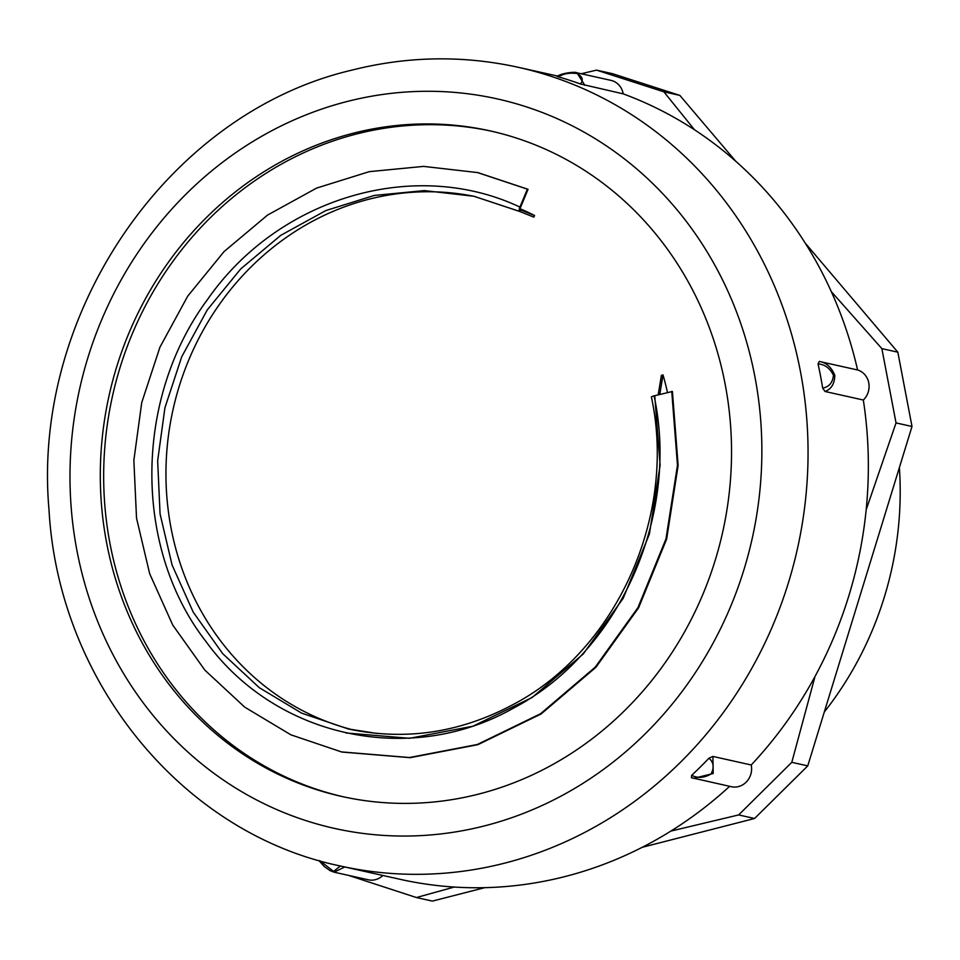 <?xml version="1.0" encoding="UTF-8"?>
<svg xmlns="http://www.w3.org/2000/svg" width="960" height="960" viewBox="0 0 960 960"><rect width="100%" height="100%" fill="white"/><g stroke="black" fill="none" stroke-linecap="round" stroke-linejoin="round"><path stroke-width="1.44" d="M536.88 71.472A409.14 377.172 -77.4 0 0 533.124 70.608L536.868 71.496M527.064 69.264L528.3 69.54M545.004 73.392L545.016 73.344A409.14 377.172 102.6 0 1 548.748 74.28L527.664 69.396A409.14 377.172 -77.4 0 0 526.008 69.024L518.268 67.308C462.792 55.128 407.184 56.112 351.444 70.236C168.096 113.22 31.428 313.164 49.008 509.832C58.5 681.276 181.884 833.316 340.38 866.004L333.576 871.44L320.064 860.844M539.22 72.036L545.016 73.344M533.796 70.764A409.14 377.172 102.6 0 1 534.456 70.908A409.14 377.172 102.6 0 1 539.22 72M729.648 786.324A409.14 377.172 102.6 0 1 400.668 879.432L340.38 866.004A409.14 377.172 -77.4 0 0 504.936 863.076A409.14 377.172 -77.4 0 0 807.996 459.912A409.14 377.172 -77.4 0 0 518.268 67.308M691.404 777.696L693.804 778.332L713.196 773.484L712.896 756.432L751.224 764.976A17.712 16.332 102.6 0 1 731.376 786.708L691.404 777.696L691.692 775.296A409.14 377.172 -77.4 0 0 709.008 758.16L712.896 756.432M822.672 388.128A409.14 377.172 -77.4 0 0 818.052 363.924C824.856 364.404 829.98 368.184 833.436 375.252C832.74 382.584 829.152 386.868 822.672 388.128L825 391.476L863.328 400.02A409.14 377.172 102.6 0 1 751.224 764.976M818.052 363.924L819.264 361.44L857.592 369.972A17.712 16.332 102.6 0 1 868.764 382.872A17.712 16.332 102.6 0 1 863.328 400.02M580.392 83.964A409.14 377.172 -77.4 0 0 558.468 76.884C563.256 73.668 569.544 72.552 577.32 73.548C582.6 76.752 583.62 80.22 580.392 83.964L623.208 93.864A409.14 377.172 102.6 0 1 857.592 369.972M558.468 76.884L557.652 76.548M557.016 76.428L557.016 76.428C561.408 73.104 575.268 71.484 576.804 72.768L610.932 80.364A17.712 16.332 102.6 0 1 623.208 93.864M805.164 243.012L897.828 352.176L912 426.48L807.756 765.876L791.796 762.324L815.028 676.44M866.172 509.76L896.04 422.928L881.868 348.624L831.3 291.6M912 426.48L896.04 422.928M897.828 352.176L881.868 348.624M694.524 129.804L663.888 91.836L596.556 70.128L581.22 73.752M596.556 70.128L612.516 73.692L679.848 95.4L735.792 161.304M679.848 95.4L663.888 91.836M807.756 765.876L754.596 818.484L738.636 814.932L791.796 762.324M484.752 887.664L432.372 901.104L416.412 897.54L454.224 887.052M670.86 831.096L738.636 814.932M754.596 818.484L642.276 847.284M348.72 875.436L416.412 897.54M584.868 85.332L576.96 72.804M824.988 391.488C831.324 389.16 834.6 383.772 834.816 375.3C831.42 367.176 826.236 362.556 819.264 361.44M709.008 758.16C713.772 762.492 714.42 767.784 710.952 774.036C704.124 777.972 697.704 778.392 691.692 775.296M318.9 860.508L324.348 866.616L330 870.6L334.128 872.184L344.76 866.976M382.86 875.46A17.712 16.332 102.6 0 1 368.292 879.792L334.32 872.232M899.388 467.556A332.088 306.144 102.6 0 1 824.28 712.044M478.944 794.016A340.944 314.304 -77.4 0 0 731.484 458.052A340.944 314.304 -77.4 0 0 490.044 130.872A340.944 314.304 -77.4 0 0 352.908 133.32A340.944 314.304 -77.4 0 0 100.356 469.284A340.944 314.304 -77.4 0 0 341.796 796.464A340.944 314.304 -77.4 0 0 478.944 794.016M491.712 131.256A340.944 314.304 -77.4 0 0 356.256 134.064A340.944 314.304 -77.4 0 0 103.728 469.104A340.944 314.304 -77.4 0 0 343.476 796.824M534.54 215.484L520.572 209.904A2.652 1.008 -65.6 0 1 520.5 209.88A2.652 1.008 -65.6 0 1 520.584 207.24L528.06 189.3L527.388 189.156L519.912 207.084A4.428 1.68 114.4 0 0 519.768 211.5A4.428 1.68 114.4 0 0 519.888 211.536L533.856 217.116L534.54 215.484A275.412 253.896 -77.4 0 0 520.176 208.788M667.464 392.436A275.412 253.896 -77.4 0 0 663.012 374.916L661.404 375.336L658.188 394.812M659.796 394.404L663.012 374.916M376.776 733.44L348.108 728.904L301.656 713.148L259.32 687.708L222.696 653.64L193.248 612.192L172.08 564.996L160.056 513.864L157.656 460.74L164.94 407.7L181.728 356.76L207.288 309.876L240.744 268.896L280.788 235.332L325.896 210.54L374.364 195.432L424.332 190.596L473.904 196.26L519.48 211.344M353.772 730.092A273.648 252.264 102.6 0 1 173.352 408.18A273.648 252.264 102.6 0 1 475.296 196.572M342.12 752.064L410.136 757.68L477.924 744.66L541.176 713.928L595.896 667.32L638.616 607.788L666.648 539.052L678.132 465.42L672.42 391.488L654.084 395.868A4.428 0.732 169.2 0 0 651.408 397.068A4.428 0.732 169.2 0 0 651.42 397.104C676.98 515.82 616.68 649.728 514.104 704.016C460.668 732.792 405.348 741.084 348.108 728.904M671.748 391.332L677.472 465.264L665.976 538.896L637.944 607.644L595.224 667.164L540.504 713.784L477.252 744.516L409.464 757.536L341.448 751.908L290.868 734.82L244.764 707.172L204.852 670.128L172.752 625.068L149.676 573.72L136.524 518.1L133.86 460.32L141.732 402.6L159.936 347.184L187.704 296.172L224.064 251.58L267.576 215.064L316.608 188.088L369.312 171.648L423.624 166.392L477.516 172.572L527.388 189.156M478.188 172.716L528.06 189.3M484.992 825.768A373.716 344.508 102.6 0 1 76.944 550.584A373.716 344.508 102.6 0 1 346.848 101.568A373.716 344.508 102.6 0 1 754.908 376.752A373.716 344.508 102.6 0 1 484.992 825.768M520.572 209.904L519.888 211.536M660 393.552L658.392 393.96M654.084 395.868C680.112 516.828 618.42 653.148 513.564 708.072C410.376 766.776 275.784 737.736 206.136 641.748C133.404 548.52 133.704 398.964 207.492 299.556C278.184 197.64 414.36 157.176 519.912 207.084M654.756 396.012L660.12 465.168L649.404 534.024L623.196 598.308L583.248 653.964L532.08 697.512L472.932 726.204L409.572 738.3L346.008 732.972M557.7 76.08L534.456 70.908M473.904 196.26L519.768 211.5M341.448 751.932L342.12 752.076M477.528 172.548L478.188 172.692"/></g></svg>
